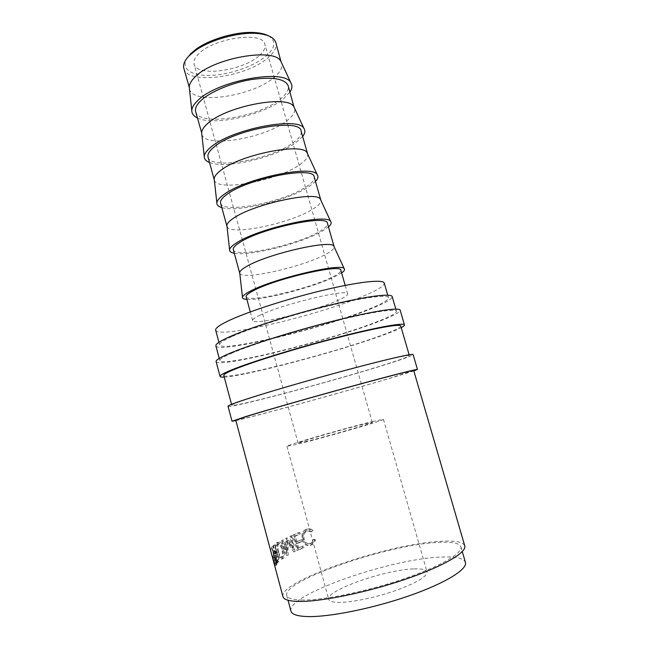 <?xml version="1.0" encoding="UTF-8"?>
<svg xmlns="http://www.w3.org/2000/svg" width="649" height="649" viewBox="0 0 649 649"><rect width="100%" height="100%" fill="white"/><g stroke="black" fill="none" stroke-linecap="round" stroke-linejoin="round"><path stroke-width="0.49" stroke-dasharray="3.25 2.43" d="M268.337 35.768C276.166 40.692 275.647 47.255 266.788 55.473C254.335 66.539 227.726 75.479 207.867 75.414C187.869 75.511 178.556 65.979 190.246 54.086M183.845 68.364C187.423 85.652 247.723 77.012 268.694 57.144C274.543 51.936 276.928 47.117 275.866 42.68M228.018 406.242C228.635 409.13 340.53 379.138 390.382 363.067C405.171 358.345 412.748 355.506 413.105 354.565M235.879 420.609C256.144 416.163 349.876 390.3 394.389 376.964L413.827 370.928M216.093 361.574C217.837 368.762 329.7 340.668 378.44 321.653C392.913 316.128 400.157 312.299 400.165 310.181M224.238 377.077C245.322 376.152 338.867 351.304 382.407 335.411C391.16 332.256 397.439 329.668 401.236 327.664M414.111 568.889C421.842 568.613 426.142 569.619 427.01 571.891C427.139 576.604 416.642 582.843 395.525 590.606C375.56 597.583 351.49 602.54 338.835 602.41C332.653 602.321 329.278 601.29 328.702 599.335C325.19 590.631 385.912 569.376 414.111 568.889M372.258 421.59L383.437 419.327C386.958 419.57 319.933 438.911 295.603 444.606L286.947 446.261C285.568 445.401 346.209 427.91 372.258 421.59M189.492 89.075L189.492 89.075C192.81 105.406 253.134 96.295 274.381 77.15C280.295 72.12 282.753 67.504 281.755 63.31L281.755 63.31M197.369 117.931C213.651 126.433 263.9 115.1 283.426 98.867L289.973 92.077M195.649 111.612C198.675 126.912 259.024 117.291 280.563 98.916C286.558 94.089 289.097 89.708 288.172 85.782M201.831 134.286L201.831 134.286C204.573 148.532 264.946 138.391 286.785 120.803C292.853 116.179 295.473 112.034 294.63 108.383L294.63 108.383M209.53 162.518C225.43 169.284 275.833 157.52 295.887 142.666L302.661 136.517M208.053 157.09C210.503 170.273 270.901 159.613 293.04 142.821C299.189 138.391 301.882 134.489 301.12 131.106M214.186 178.848L214.308 180.033M214.324 180.081C216.661 192.104 276.936 180.909 299.327 164.96C305.525 160.765 308.299 157.115 307.667 154.024M221.836 207.615C237.331 212.604 287.905 200.411 308.494 186.969L315.503 181.46M220.603 203.105C222.469 214.113 282.907 202.391 305.655 187.22C311.966 183.205 314.822 179.789 314.213 176.966M226.98 226.436C229.056 236.131 289.089 223.873 312.023 209.611C318.294 205.879 321.239 202.748 320.857 200.225M234.281 253.232C249.362 256.412 300.098 243.764 321.239 231.766L328.483 226.931M233.307 249.654C234.565 258.448 295.052 245.647 318.416 232.131C324.889 228.537 327.907 225.617 327.469 223.37M239.765 273.302C241.59 280.628 301.387 267.323 324.849 254.773C331.209 251.504 334.316 248.892 334.186 246.936M246.871 299.384C261.531 300.698 312.429 287.604 334.13 277.082L341.625 272.929M246.158 296.763C246.79 303.286 307.326 289.373 331.323 277.553C337.959 274.389 341.147 271.98 340.879 270.317M260.135 315.122C254.87 317.604 252.38 319.405 252.639 320.525C252.964 325.887 313.508 311.415 337.837 300.455C344.554 297.518 347.823 295.36 347.645 293.997C349.349 288.148 282.566 304.073 260.135 315.122M215.671 330.171C217.666 339.411 321.231 314.578 365.217 295.287C378.14 289.779 384.484 285.714 384.257 283.102M231.604 336.709C223.191 340.571 219.192 343.289 219.613 344.87C221.26 352.829 324.841 327.412 369.167 309.021C382.18 303.748 388.629 299.976 388.508 297.713C387.842 294.273 363.197 297.42 326.942 306.352C290.752 315.252 249.881 328.362 231.604 336.709M302.612 600.033C292.821 599.919 287.523 598.37 286.728 595.401C282.412 580.758 386.139 545.274 436.363 542.515C451.023 541.493 459.2 542.913 460.879 546.774C463.045 552.997 440.525 566.35 403.938 578.819C367.431 591.296 323.859 600.244 302.612 600.033M290.93 611.09C286.233 594.987 389.96 558.862 440.557 557.11C455.33 556.363 463.613 558.116 465.414 562.367M259.535 55.343C263.9 51.368 265.676 47.71 264.857 44.343C263.324 30.876 212.994 37.991 198.318 54.232C194.765 57.875 193.361 61.16 194.124 64.097C196.728 77.442 243.578 70.782 259.535 55.343M304.965 441.799C323.867 437.353 374.789 422.653 372.275 422.41L363.902 424.097C343.994 428.916 296.844 442.513 298.094 443.121L304.965 441.799M215.882 345.836C217.756 354.111 325.49 327.664 371.836 308.478C385.522 302.945 392.304 298.994 392.191 296.609M232.431 352.91C223.662 356.666 219.467 359.23 219.833 360.601C221.35 367.529 329.092 340.474 375.795 322.22C389.578 316.947 396.466 313.297 396.466 311.285C395.955 308.267 370.36 312.153 332.377 321.717C294.468 331.25 251.561 344.724 232.431 352.91M400.749 326.009C400.644 327.656 393.651 330.99 379.762 336.012C332.71 353.324 224.952 380.979 223.791 375.422M245.062 399.849C236.049 402.883 231.62 404.676 231.766 405.219C232.196 408.034 339.979 379.146 387.753 363.732C401.836 359.23 409.048 356.528 409.373 355.636C409.373 354.37 384.167 360.114 346.12 370.319C308.145 380.501 264.743 393.221 245.062 399.849M272.475 556.412L274.762 565.62L274.219 559.576L272.799 556.015L272.475 556.412L274.665 555.503L276.068 559.073L276.872 563.876L274.998 564.387M273.61 545.249L273.172 545.606L273.716 554.343L271.501 547.18L275.809 563.291L277.009 561.693L276.685 556.964C275.711 553.986 274.9 552.932 274.251 553.784L273.61 545.249L275.387 544.811L276.068 553.313C276.693 552.477 277.496 553.54 278.47 556.518L278.819 561.239L276.961 561.831M281.277 559.138L281.828 558.619C283.224 556.501 283.418 553.24 282.42 548.835C280.814 543.976 278.973 541.883 276.88 542.548L276.32 543.067C275.241 545.063 275.265 548.251 276.385 552.624C277.804 557.637 279.435 559.811 281.277 559.138L283.499 558.254C284.862 556.169 285.033 552.907 284.035 548.494C282.42 543.619 280.603 541.501 278.567 542.158L278.032 542.653C276.977 544.633 277.018 547.813 278.145 552.194C279.565 557.207 281.171 559.397 282.972 558.748M285.722 538.289L292.05 547.772L289.949 536.334L290.801 535.952L293.697 551.853L286.55 541.015L286.582 555.479L281.415 540.447L282.088 540.098L285.82 550.92L285.722 538.289L287.207 537.997L287.377 550.603L285.82 550.92M302.28 546.263L297.372 548.389L296.098 543.692L301.014 541.591L300.592 540.041L295.676 542.126L294.094 536.269L299.011 534.216L298.589 532.659L292.78 535.084L296.909 550.36L302.702 547.821L302.28 546.263L303.497 546.101L303.919 547.659L302.702 547.821M314.66 540.009L313.451 539.465L311.293 542.775L309.8 543.635C306.644 544.576 304.381 543.108 303.018 539.246C302.288 536.098 302.905 533.6 304.868 531.766L306.409 530.882L311.358 531.782L312.072 530.533C310.133 528.943 308.105 528.546 305.995 529.333L304.121 530.403L301.996 533.794L302.061 539.749C303.7 544.503 306.442 546.312 310.287 545.16L312.055 544.138L314.66 540.009L315.609 539.944L314.424 539.392L312.291 542.71L310.863 543.538C307.764 544.446 305.541 542.97 304.178 539.092C303.44 535.928 304.04 533.437 305.971 531.612L307.464 530.76L312.323 531.693L313.021 530.46C311.106 528.854 309.111 528.44 307.05 529.211L305.233 530.249L303.148 533.64L303.245 539.595C304.876 544.357 307.577 546.182 311.35 545.063L313.045 544.081L315.609 539.944M413.713 370.522L391.769 377.661C343.629 392.118 235.838 421.623 235.774 420.211M282.94 596.601C278.599 581.253 386.471 544.365 438.943 541.412C454.357 540.317 462.956 541.793 464.741 545.841M313.451 539.465L314.424 539.392M309.8 543.635L310.863 543.538M303.018 539.246L304.178 539.092M306.409 530.882L307.464 530.76M311.358 531.782L312.323 531.693M312.072 530.533L313.021 530.46M305.995 529.333L307.05 529.211M301.996 533.794L303.148 533.64M302.061 539.749L303.245 539.595M310.287 545.16L311.35 545.063M297.372 548.389L303.497 546.101M298.686 548.186L297.412 543.489L302.223 541.428L301.801 539.871L300.592 540.041M296.098 543.692L297.412 543.489M301.014 541.591L302.223 541.428M295.676 542.126L301.801 539.871M296.991 541.915L295.4 536.05L300.219 534.038L299.797 532.48L298.589 532.659M294.094 536.269L295.4 536.05M299.011 534.216L300.219 534.038M292.78 535.084L299.797 532.48M294.111 534.857L298.248 550.149L303.919 547.659M296.909 550.36L298.248 550.149M287.207 537.997L285.893 538.208M289.949 536.334L291.344 536.074L293.462 547.521L292.05 547.772M293.462 547.521L287.369 537.916M291.344 536.074L292.172 535.709L290.801 535.952M281.415 540.447L282.996 540.106L288.148 555.163L288.034 540.731L295.108 551.609L293.697 551.853M295.108 551.609L292.172 535.709M294.987 551.666L293.583 551.91M288.034 540.731L286.55 541.015M288.237 555.114L286.68 555.422M288.148 555.163L286.582 555.479M282.996 540.106L282.088 540.098M287.377 550.603L283.654 539.765M282.42 548.835L284.035 548.494M276.88 542.548L278.567 542.158M276.385 552.624L278.145 552.194M278.543 551.893C277.65 548.34 277.65 545.768 278.543 544.187L278.981 543.781C280.628 543.164 282.112 544.844 283.435 548.835C284.238 552.453 284.084 555.09 282.964 556.737L282.558 557.118C281.066 557.694 279.727 555.958 278.543 551.893L276.798 552.315C275.906 548.778 275.922 546.198 276.839 544.6L277.293 544.178C278.981 543.529 280.49 545.201 281.812 549.192C282.607 552.794 282.437 555.43 281.285 557.102L280.871 557.499C279.338 558.099 277.983 556.38 276.798 552.315M278.981 543.781L277.293 544.178M283.435 548.835L281.812 549.192M282.558 557.118L280.871 557.499M271.501 547.18L273.334 546.693L277.65 562.805L278.762 561.377M277.009 561.693L278.819 561.239M276.685 556.964L278.47 556.518M274.251 553.784L276.068 553.313M273.172 545.606L275.387 544.811M274.957 545.152L275.744 553.646L273.919 554.124M273.716 554.343L275.744 553.646M275.549 553.865L273.562 546.442L271.728 546.929M275.809 563.291L277.65 562.805M276.498 554.936C276.896 554.197 277.439 554.83 278.129 556.818L278.291 559.795L277.431 560.882L275.987 555.512L276.498 554.936L274.681 555.406C275.095 554.66 275.647 555.276 276.336 557.264L278.129 556.818M277.431 560.882L275.598 561.361L274.154 555.99L274.681 555.406M274.154 555.99L275.987 555.512M275.598 561.361L277.95 560.298M276.336 557.264L276.133 560.76M270.39 549.265L272.28 548.73L276.652 565.076L276.872 563.876M275.006 564.232L276.88 563.713M274.219 559.576L276.068 559.073M272.799 556.015L274.665 555.503M272.434 556.591L274.357 555.877M274.324 556.055L272.304 548.527L270.422 549.062M274.762 565.62L276.652 565.076M274.868 557.256L275.922 559.316L276.231 563.17L274.868 557.256L272.994 557.783L274.056 559.827L275.922 559.316M276.231 563.17L274.34 563.713L272.994 557.783M272.88 558.262L274.77 557.726M274.34 563.713L276.336 562.699M274.056 559.827L274.462 563.227M276.344 562.659L278.17 562.188M274.843 565.109L276.725 564.573M383.437 419.327L427.01 571.891M250.287 311.901L252.639 320.525M218.924 342.299L219.613 344.87M286.728 595.401L288.026 600.244M372.275 422.41L264.857 44.343M219.248 358.402L219.833 360.601M231.531 404.343L231.766 405.219M409.121 354.76L409.373 355.636M395.833 309.102L396.466 311.285M298.094 443.121L194.124 64.097M460.879 546.774L462.283 551.593M387.761 295.157L388.508 297.713M345.187 285.406L347.645 293.997M286.947 446.261L328.702 599.335M312.291 542.71L311.293 542.775M305.971 531.612L304.868 531.766M305.233 530.249L304.121 530.403M313.045 544.081L312.055 544.138M278.032 542.653L276.32 543.067M281.828 558.619L283.499 558.254M278.543 544.187L276.839 544.6M282.964 556.737L281.285 557.102M276.49 560.249L278.291 559.795M274.543 562.797L276.417 562.285"/><path stroke-width="0.97" d="M189.257 87.177C189.313 84.102 191.204 80.736 194.927 77.085C212.888 57.883 275.127 47.077 280.976 61.566L275.866 42.68C274.194 37.464 267.85 34.389 256.817 33.44C238.572 31.915 210.171 39.849 195.349 50.598L189.094 55.814C184.624 60.462 182.872 64.649 183.845 68.364L189.257 87.177L191.812 110.638C191.82 113.721 193.67 116.155 197.369 117.931M413.827 370.928L417.453 369.468L413.105 354.565C413.121 353.251 386.861 359.222 347.093 369.889C307.407 380.533 262.091 393.821 241.704 400.693C232.423 403.832 227.864 405.682 228.018 406.242L232.026 421.242L235.879 420.609M417.453 369.468C417.648 368.77 391.517 375.398 351.734 386.293C312.023 397.172 266.528 410.184 245.955 416.504L232.026 421.242M401.236 327.664C403.524 326.431 404.603 325.514 404.465 324.922L400.165 310.181C399.638 307.042 372.98 311.074 333.286 321.077C293.664 331.047 248.875 345.13 229.056 353.632C220.035 357.518 215.711 360.163 216.093 361.574L220.06 376.412C220.246 376.988 221.642 377.215 224.238 377.077M404.465 324.922C404.116 322.383 377.588 327.064 337.869 337.285C298.232 347.475 253.264 361.29 233.259 369.257C224.148 372.891 219.743 375.276 220.06 376.412M289.973 92.077C292.212 88.637 292.537 85.595 290.939 82.958C285.171 68.283 217.618 80.427 198.018 100.303C193.962 104.083 191.893 107.523 191.812 110.638M201.652 132.769C201.75 130.027 203.754 126.953 207.656 123.553C226.306 105.941 289.024 94.283 293.989 106.988L288.172 85.782C285.016 78.764 272.896 76.663 251.812 79.478C232.131 82.642 210.738 91.533 201.271 100.254C196.663 104.546 194.789 108.334 195.649 111.612L201.652 132.769L204.273 156.523C204.224 159.143 205.976 161.139 209.53 162.518M302.661 136.517C304.989 133.491 305.452 130.879 304.057 128.664C299.262 115.944 231.19 129.046 210.836 147.169C206.585 150.665 204.394 153.789 204.273 156.523M307.667 154.024L301.12 131.106C300.552 117.623 234.143 129.281 214.081 146.999C209.335 150.909 207.323 154.267 208.053 157.09L214.324 180.081M307.65 153.975L307.139 152.896C303.083 142.05 239.903 154.616 220.538 170.582C216.45 173.713 214.332 176.471 214.186 178.848L216.863 202.91C216.774 205.06 218.429 206.633 221.836 207.615M315.503 181.46C317.905 178.856 318.513 176.658 317.32 174.865C313.516 164.181 244.941 178.297 223.808 194.603C219.354 197.799 217.042 200.573 216.863 202.91M320.857 200.225L314.213 176.966C314.278 165.6 247.756 178.434 227.036 194.311C222.153 197.823 220.003 200.752 220.603 203.105L226.98 226.436M320.825 200.103L320.436 199.308C317.312 190.376 253.67 203.924 233.575 218.178C229.292 221.025 227.053 223.443 226.866 225.438L226.939 226.314M328.483 226.931C330.966 224.732 331.712 222.948 330.714 221.569C327.94 212.986 258.878 228.188 236.942 242.604C232.277 245.492 229.827 247.886 229.6 249.8C229.462 251.496 231.02 252.639 234.281 253.232M334.186 246.936L327.469 223.37C328.175 214.162 261.555 228.213 240.154 242.191C235.125 245.306 232.837 247.788 233.307 249.654L239.765 273.302M334.154 246.774L333.87 246.239C331.712 239.286 267.615 253.873 246.774 266.358C242.296 268.897 239.927 270.949 239.684 272.531L239.716 273.14M341.625 272.929C344.181 271.128 345.057 269.749 344.254 268.783C342.534 262.374 272.994 278.737 250.23 291.198C245.354 293.746 242.767 295.741 242.475 297.201C242.288 298.443 243.756 299.173 246.871 299.384M345.187 285.406L340.879 270.317C342.25 263.332 275.517 278.632 253.434 290.663C248.251 293.356 245.825 295.392 246.158 296.763L250.287 311.901M387.761 295.157L384.257 283.102C383.437 279.111 358.67 281.682 322.439 290.419C286.266 299.116 245.549 312.453 227.45 321.287C219.111 325.368 215.184 328.329 215.671 330.171L218.924 342.299M462.283 551.593L465.414 562.367C467.759 569.214 445.376 583.232 408.773 595.928C372.25 608.64 328.499 617.313 307.066 616.55C297.185 616.177 291.807 614.352 290.93 611.09L288.026 600.244M395.833 309.102L392.191 296.609C391.509 293.015 365.793 296.293 327.834 305.647C289.949 314.968 247.204 328.694 228.253 337.383C219.565 341.382 215.444 344.197 215.882 345.836L219.248 358.402M231.531 404.343L223.791 375.422C223.499 374.327 227.775 372.015 236.625 368.494C255.941 360.828 299.011 347.596 336.945 337.853C374.944 328.078 400.409 323.575 400.749 326.009L409.121 354.76M235.774 420.211L249.305 415.611C269.165 409.511 312.745 397.05 350.736 386.65C388.808 376.225 413.884 369.857 413.713 370.522L464.741 545.841C467.012 552.323 443.518 566.277 405.211 579.33C366.985 592.391 321.393 601.712 299.335 601.445C289.227 601.299 283.759 599.684 282.94 596.601L235.774 420.211M190.246 54.086L196.258 49.073C210.495 38.729 237.721 31.128 255.252 32.596C260.744 33.002 265.1 34.056 268.337 35.768M226.866 225.438L229.6 249.8M239.684 272.531L242.475 297.201M333.87 246.239L344.254 268.783M320.436 199.308L330.714 221.569M307.139 152.896L317.32 174.865M293.989 106.988L304.057 128.664M280.976 61.566L290.939 82.958M196.258 49.073L195.349 50.598M255.252 32.596L256.817 33.44"/></g></svg>
